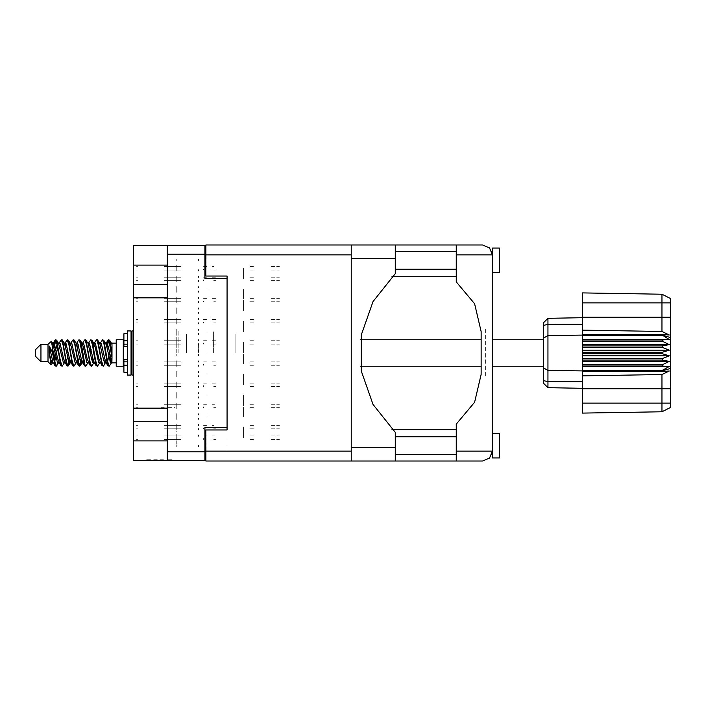 <?xml version="1.0" encoding="UTF-8"?>
<svg xmlns="http://www.w3.org/2000/svg" width="706" height="706" viewBox="0 0 706 706"><rect width="100%" height="100%" fill="white"/><g stroke="black" fill="none" stroke-linecap="round" stroke-linejoin="round"><path stroke-width="0.53" stroke-dasharray="3.53 2.65" d="M227.058 353L227.058 331.829L227.058 353M213.362 353L213.362 331.829L213.362 353M178.856 353L178.856 330.064L178.856 353M186.428 353L186.428 334.441L186.428 353M176.244 353L176.244 330.064L176.244 353M208.985 414.757L208.985 397.107L208.985 414.757M227.058 414.757L227.058 404.52L227.058 414.757M208.985 291.243L208.985 308.893L208.985 291.243M227.058 291.243L227.058 301.48L227.058 291.243M198.404 353L198.404 342.763L198.404 353M167.348 291.243L167.348 308.893L167.348 291.243M133.469 297.817L133.469 284.668M167.348 408.183L167.348 397.107L167.348 408.183M133.469 421.332L133.469 408.183M167.375 459.218L171.081 459.218L167.375 459.218M167.375 460.63L171.081 460.63L167.348 460.506L167.348 440.871L167.348 451.875M171.629 460.63L170.111 460.63M171.629 459.218L170.111 459.218M207.017 276.849L207.017 269.718L207.017 276.849M176.244 276.849L176.244 278.896L176.244 276.849M243.57 278.896L243.57 269.718L243.57 278.896M207.017 266.259L207.017 259.137L207.017 266.259M176.244 266.259L176.244 268.306L176.244 266.259M243.57 268.306L243.57 277.484L243.57 268.306M207.017 298.02L207.017 290.89L207.017 298.02M176.244 298.02L176.244 300.068L176.244 298.02M243.57 300.068L243.57 309.246L243.57 300.068M207.017 319.191L207.017 312.07L207.017 319.191M176.244 319.191L176.244 321.239L176.244 319.191M243.57 321.239L243.57 330.417L243.57 321.239M207.017 340.363L207.017 333.241L207.017 340.363M176.244 340.363L176.244 342.41L176.244 340.363M243.57 342.41L243.57 351.588L243.57 342.41M207.017 361.543L207.017 354.412L207.017 361.543M176.244 361.543L176.244 363.59L176.244 361.543M243.57 363.59L243.57 354.412L243.57 363.59M207.017 382.714L207.017 375.583L207.017 382.714M176.244 382.714L176.244 384.761L176.244 382.714M243.57 384.761L243.57 375.583L243.57 384.761M207.017 403.885L207.017 396.754L207.017 403.885M176.244 403.885L176.244 405.932L176.244 403.885M243.57 405.932L243.57 396.754L243.57 405.932M207.017 425.056L207.017 417.934L207.017 425.056M176.244 425.056L176.244 427.104L176.244 425.056M243.57 427.104L243.57 436.282L243.57 427.104M207.017 287.43L207.017 280.308L207.017 287.43M176.244 287.43L176.244 289.478L176.244 287.43M243.57 289.478L243.57 298.656L243.57 289.478M207.017 308.61L207.017 301.48L207.017 308.61M176.244 308.61L176.244 310.658L176.244 308.61M243.57 310.658L243.57 301.48L243.57 310.658M207.017 329.781L207.017 322.651L207.017 329.781M176.244 329.781L176.244 331.829L176.244 329.781M243.57 331.829L243.57 322.651L243.57 331.829M207.017 350.953L207.017 343.822L207.017 350.953M243.57 353L243.57 343.822L243.57 353M207.017 372.124L207.017 365.002L207.017 372.124M176.244 372.124L176.244 374.171L176.244 372.124M243.57 374.171L243.57 383.349L243.57 374.171M207.017 393.295L207.017 386.173L207.017 393.295M176.244 393.295L176.244 395.342L176.244 393.295M243.57 395.342L243.57 404.52L243.57 395.342M207.017 414.475L207.017 407.344L207.017 414.475M176.244 414.475L176.244 416.522L176.244 414.475M243.57 416.522L243.57 407.344L243.57 416.522M207.017 435.646L207.017 428.516L207.017 435.646M176.244 435.646L176.244 437.694L176.244 435.646M243.57 437.694L243.57 428.516L243.57 437.694M235.098 353L235.098 334.441L235.098 353M133.469 245.37L133.469 265.129M133.469 440.871L133.469 460.63M133.469 268.377L133.469 265.271M133.469 430.916L133.469 437.976M133.469 444.683L133.469 440.729M153.687 460.63L155.073 460.63L153.687 460.63M150.952 460.63L147.245 460.63L150.952 460.63M161.798 460.63L163.183 460.63L161.798 460.63M148.216 460.63L146.689 460.63M153.758 460.63L164.569 460.63M161.515 460.63L160.13 460.63L161.515 460.63M176.244 278.896L176.244 280.944L176.244 278.896M207.017 280.944L207.017 288.066L207.017 280.944M198.545 271.122L198.545 269.718L198.545 271.122M176.244 271.122L176.244 269.718L176.244 271.122M198.545 286.671L198.545 288.066L198.545 286.671M176.244 286.671L176.244 288.066L176.244 286.671M176.244 268.306L176.244 270.354L176.244 268.306M207.017 270.354L207.017 277.484L207.017 270.354M176.244 437.694L176.244 439.741L176.244 437.694M207.017 439.741L207.017 446.863L207.017 439.741M176.244 300.068L176.244 302.115L176.244 300.068M207.017 302.115L207.017 309.246L207.017 302.115M176.244 321.239L176.244 323.286L176.244 321.239M207.017 323.286L207.017 330.417L207.017 323.286M176.244 342.41L176.244 344.457L176.244 342.41M207.017 344.457L207.017 351.588L207.017 344.457M176.244 363.59L176.244 365.637L176.244 363.59M207.017 365.637L207.017 372.759L207.017 365.637M176.244 384.761L176.244 386.809L176.244 384.761M207.017 386.809L207.017 393.93L207.017 386.809M176.244 405.932L176.244 407.98L176.244 405.932M207.017 407.98L207.017 415.11L207.017 407.98M176.244 427.104L176.244 429.151L176.244 427.104M207.017 429.151L207.017 436.282L207.017 429.151M176.244 289.478L176.244 291.525L176.244 289.478M207.017 291.525L207.017 298.656L207.017 291.525M176.244 310.658L176.244 312.705L176.244 310.658M207.017 312.705L207.017 319.827L207.017 312.705M176.244 331.829L176.244 333.876L176.244 331.829M207.017 333.876L207.017 340.998L207.017 333.876M207.017 355.047L207.017 362.178L207.017 355.047M176.244 374.171L176.244 376.219L176.244 374.171M207.017 376.219L207.017 383.349L207.017 376.219M176.244 395.342L176.244 397.39L176.244 395.342M207.017 397.39L207.017 404.52L207.017 397.39M176.244 416.522L176.244 418.57L176.244 416.522M207.017 418.57L207.017 425.692L207.017 418.57M198.545 260.532L198.545 259.137L198.545 260.532M176.244 260.532L176.244 259.137L176.244 260.532M198.545 276.081L198.545 277.484L198.545 276.081M176.244 276.081L176.244 277.484L176.244 276.081M198.545 429.919L198.545 428.516L198.545 429.919M176.244 429.919L176.244 428.516L176.244 429.919M198.545 445.468L198.545 446.863L198.545 445.468M176.244 445.468L176.244 446.863L176.244 445.468M198.545 292.293L198.545 290.89L198.545 292.293M176.244 292.293L176.244 290.89L176.244 292.293M198.545 307.842L198.545 309.246L198.545 307.842M176.244 307.842L176.244 309.246L176.244 307.842M198.545 313.464L198.545 312.07L198.545 313.464M176.244 313.464L176.244 312.07L176.244 313.464M198.545 329.014L198.545 330.417L198.545 329.014M176.244 329.014L176.244 330.417L176.244 329.014M198.545 334.635L198.545 333.241L198.545 334.635M176.244 334.635L176.244 333.241L176.244 334.635M198.545 350.194L198.545 351.588L198.545 350.194M176.244 350.194L176.244 351.588L176.244 350.194M198.545 355.806L198.545 354.412L198.545 355.806M176.244 355.806L176.244 354.412L176.244 355.806M198.545 371.365L198.545 372.759L198.545 371.365M176.244 371.365L176.244 372.759L176.244 371.365M198.545 376.986L198.545 375.583L198.545 376.986M176.244 376.986L176.244 375.583L176.244 376.986M198.545 392.536L198.545 393.93L198.545 392.536M176.244 392.536L176.244 393.93L176.244 392.536M198.545 398.158L198.545 396.754L198.545 398.158M176.244 398.158L176.244 396.754L176.244 398.158M198.545 413.707L198.545 415.11L198.545 413.707M176.244 413.707L176.244 415.11L176.244 413.707M198.545 419.329L198.545 417.934L198.545 419.329M176.244 419.329L176.244 417.934L176.244 419.329M198.545 434.878L198.545 436.282L198.545 434.878M176.244 434.878L176.244 436.282L176.244 434.878M198.545 281.703L198.545 280.308L198.545 281.703M176.244 281.703L176.244 280.308L176.244 281.703M198.545 297.261L198.545 298.656L198.545 297.261M176.244 297.261L176.244 298.656L176.244 297.261M198.545 302.874L198.545 301.48L198.545 302.874M176.244 302.874L176.244 301.48L176.244 302.874M198.545 318.432L198.545 319.827L198.545 318.432M176.244 318.432L176.244 319.827L176.244 318.432M198.545 324.054L198.545 322.651L198.545 324.054M176.244 324.054L176.244 322.651L176.244 324.054M198.545 339.604L198.545 340.998L198.545 339.604M176.244 339.604L176.244 340.998L176.244 339.604M198.545 345.225L198.545 343.822L198.545 345.225M176.244 345.225L176.244 343.822L176.244 345.225M198.545 360.775L198.545 362.178L198.545 360.775M176.244 360.775L176.244 362.178L176.244 360.775M198.545 366.396L198.545 365.002L198.545 366.396M176.244 366.396L176.244 365.002L176.244 366.396M198.545 381.946L198.545 383.349L198.545 381.946M176.244 381.946L176.244 383.349L176.244 381.946M198.545 387.568L198.545 386.173L198.545 387.568M176.244 387.568L176.244 386.173L176.244 387.568M198.545 403.126L198.545 404.52L198.545 403.126M176.244 403.126L176.244 404.52L176.244 403.126M198.545 408.739L198.545 407.344L198.545 408.739M176.244 408.739L176.244 407.344L176.244 408.739M198.545 424.297L198.545 425.692L198.545 424.297M176.244 424.297L176.244 425.692L176.244 424.297M148.216 459.218L146.689 459.218M153.758 459.218L164.569 459.218M161.515 459.218L160.13 459.218L161.515 459.218M151.022 460.63L147.316 460.63L151.022 460.63M151.022 459.218L147.316 459.218L151.022 459.218M153.687 459.218L155.073 459.218L153.687 459.218M161.798 459.218L163.183 459.218L161.798 459.218M204.899 460.63L204.899 451.875M204.899 439.812L204.899 450.393L204.899 439.812M204.899 254.125L204.899 245.37M204.899 266.188L204.899 255.607L204.899 266.188M227.058 450.393L227.058 439.812L227.058 450.393M227.058 266.188L227.058 255.607L227.058 266.188M176.244 265.271L176.244 268.377M176.244 440.729L176.244 444.683M176.244 437.976L176.244 430.916M167.348 245.37L167.348 254.125M167.348 297.817L167.348 308.893L167.348 297.817M167.348 421.332L167.348 432.399L167.348 421.332M168.249 428.798L181.133 428.798L168.249 428.798M168.249 425.409L181.133 425.409L168.249 425.409M203.628 425.409L207.017 425.409L203.628 425.409M164.242 428.798L167.772 428.798L164.242 428.798M164.242 425.409L167.772 425.409L164.242 425.409M213.786 425.409L212.091 425.409L213.786 425.409M207.017 428.03L207.017 425.692L207.017 428.03M207.017 424.28L207.017 425.409L207.017 424.28M137.476 425.409L136.576 425.409L137.476 425.409M276.699 425.409L279.426 425.409L276.699 425.409M271.236 425.409L275.049 425.409L271.236 425.409M253.454 425.409L249.642 425.409L253.454 425.409M136.576 428.798L137.476 428.798L136.576 428.798M213.786 428.798L215.48 428.798L213.786 428.798M279.426 428.798L276.699 428.798L279.426 428.798M271.236 428.798L275.049 428.798L271.236 428.798M253.454 428.798L249.642 428.798L253.454 428.798M212.091 425.692L212.091 428.295L212.091 425.692M212.091 425.409L212.091 424.28L212.091 425.409M203.628 428.798L203.628 428.03L203.628 428.798M395.307 460.983L395.307 447.569M351.27 460.983L351.27 447.569M492.426 254.901L492.426 248.053M492.426 433.246L492.426 451.099L492.426 433.246M456.288 269.577L456.288 251.23L456.288 269.577M456.288 454.77L456.288 436.423L456.288 454.77M492.426 376.995L492.426 329.005L492.426 376.995M485.366 329.005L485.366 376.995L485.366 329.005M395.307 454.417L395.307 436.776L395.307 454.417M492.426 454.417L492.426 436.776L492.426 454.417M395.307 269.224L395.307 251.583L395.307 269.224M492.426 269.224L492.426 251.583L492.426 269.224M492.426 457.947L492.426 451.099M456.288 451.099L456.288 460.983M205.887 245.017L205.887 254.901M205.887 451.099L205.887 460.983M456.288 245.017L456.288 254.901M499.477 457.947L499.477 433.246M499.477 272.754L499.477 248.053M351.27 245.017L351.27 258.431M395.307 245.017L395.307 258.431M168.249 280.591L181.133 280.591L168.249 280.591M168.249 277.202L181.133 277.202L168.249 277.202M203.628 277.202L207.017 277.202L203.628 277.202L207.017 277.202L207.017 276.072L207.017 277.202L203.628 277.202L207.017 277.202L207.017 276.072L207.017 277.202L203.628 277.202L207.017 277.202L207.017 276.072L207.017 277.202L203.628 277.202M164.242 280.591L167.772 280.591L164.242 280.591M164.242 277.202L167.772 277.202L164.242 277.202M213.786 277.202L212.091 277.202L215.48 277.202L212.091 277.202L212.091 276.072L212.091 277.202L215.48 277.202L212.091 277.202L212.091 276.072L212.091 277.202L215.48 277.202L212.091 277.202L212.091 276.072L212.091 277.202L213.786 277.202M207.017 279.814L207.017 277.484L207.017 279.814M137.476 277.202L136.576 277.202L137.476 277.202M276.699 277.202L279.426 277.202L276.699 277.202M271.236 277.202L275.049 277.202L271.236 277.202M253.454 277.202L249.642 277.202L253.454 277.202M136.576 280.591L137.476 280.591L136.576 280.591M213.786 280.591L215.48 280.591L213.786 280.591M279.426 280.591L276.699 280.591L279.426 280.591M271.236 280.591L275.049 280.591L271.236 280.591M253.454 280.591L249.642 280.591L253.454 280.591M212.091 277.484L212.091 280.088L212.091 277.484M203.628 280.591L203.628 279.814L203.628 280.591M168.249 270.001L181.133 270.001L168.249 270.001M168.249 266.612L181.133 266.612L168.249 266.612M203.628 266.612L207.017 266.612L203.628 266.612M164.242 270.001L167.772 270.001L164.242 270.001M164.242 266.612L167.772 266.612L164.242 266.612M213.786 266.612L212.091 266.612L213.786 266.612M207.017 269.233L207.017 266.894L207.017 269.233M207.017 265.482L207.017 266.612L207.017 265.482M137.476 266.612L136.576 266.612L137.476 266.612M276.699 266.612L279.426 266.612L276.699 266.612M271.236 266.612L275.049 266.612L271.236 266.612M253.454 266.612L249.642 266.612L253.454 266.612M136.576 270.001L137.476 270.001L136.576 270.001M213.786 270.001L215.48 270.001L213.786 270.001M279.426 270.001L276.699 270.001L279.426 270.001M271.236 270.001L275.049 270.001L271.236 270.001M253.454 270.001L249.642 270.001L253.454 270.001M212.091 266.894L212.091 269.498L212.091 266.894M212.091 266.612L212.091 265.482L212.091 266.612M203.628 270.001L203.628 269.233L203.628 270.001M168.249 439.388L181.133 439.388L168.249 439.388M168.249 435.999L181.133 435.999L168.249 435.999M203.628 435.999L207.017 435.999L203.628 435.999L207.017 435.999L207.017 434.87L207.017 435.999L203.628 435.999M164.242 439.388L167.772 439.388L164.242 439.388M164.242 435.999L167.772 435.999L164.242 435.999M213.786 435.999L212.091 435.999L215.48 435.999L212.091 435.999L212.091 434.87L212.091 435.999L213.786 435.999M207.017 438.611L207.017 436.282L207.017 438.611M137.476 435.999L136.576 435.999L137.476 435.999M276.699 435.999L279.426 435.999L276.699 435.999M271.236 435.999L275.049 435.999L271.236 435.999M253.454 435.999L249.642 435.999L253.454 435.999M136.576 439.388L137.476 439.388L136.576 439.388M213.786 439.388L215.48 439.388L213.786 439.388M279.426 439.388L276.699 439.388L279.426 439.388M271.236 439.388L275.049 439.388L271.236 439.388M253.454 439.388L249.642 439.388L253.454 439.388M212.091 436.282L212.091 438.885L212.091 436.282M203.628 439.388L203.628 438.611L203.628 439.388M207.017 434.87L207.017 435.999L207.017 434.87M212.091 435.999L212.091 434.87L212.091 435.999M207.017 276.072L207.017 277.202L207.017 276.072M212.091 277.202L212.091 276.072L212.091 277.202M168.249 301.762L181.133 301.762L168.249 301.762M168.249 298.373L181.133 298.373L168.249 298.373M203.628 298.373L207.017 298.373L203.628 298.373L207.017 298.373L207.017 297.244L207.017 298.373L203.628 298.373L207.017 298.373L207.017 297.244L207.017 298.373L203.628 298.373L207.017 298.373L207.017 297.244L207.017 298.373L203.628 298.373M164.242 301.762L167.772 301.762L164.242 301.762M164.242 298.373L167.772 298.373L164.242 298.373M213.786 298.373L212.091 298.373L215.48 298.373L212.091 298.373L212.091 297.244L212.091 298.373L215.48 298.373L212.091 298.373L212.091 297.244L212.091 298.373L215.48 298.373L212.091 298.373L212.091 297.244L212.091 298.373L213.786 298.373M207.017 300.994L207.017 298.656L207.017 300.994M137.476 298.373L136.576 298.373L137.476 298.373M276.699 298.373L279.426 298.373L276.699 298.373M271.236 298.373L275.049 298.373L271.236 298.373M253.454 298.373L249.642 298.373L253.454 298.373M136.576 301.762L137.476 301.762L136.576 301.762M213.786 301.762L215.48 301.762L213.786 301.762M279.426 301.762L276.699 301.762L279.426 301.762M271.236 301.762L275.049 301.762L271.236 301.762M253.454 301.762L249.642 301.762L253.454 301.762M212.091 298.656L212.091 301.259L212.091 298.656M203.628 301.762L203.628 300.994L203.628 301.762M207.017 297.244L207.017 298.373L207.017 297.244M212.091 298.373L212.091 297.244L212.091 298.373M168.249 322.933L181.133 322.933L168.249 322.933M168.249 319.544L181.133 319.544L168.249 319.544M203.628 319.544L207.017 319.544L203.628 319.544L207.017 319.544L207.017 318.415L207.017 319.544L203.628 319.544L207.017 319.544L207.017 318.415L207.017 319.544L203.628 319.544L207.017 319.544L207.017 318.415L207.017 319.544L203.628 319.544M164.242 322.933L167.772 322.933L164.242 322.933M164.242 319.544L167.772 319.544L164.242 319.544M213.786 319.544L212.091 319.544L215.48 319.544L212.091 319.544L212.091 318.415L212.091 319.544L215.48 319.544L212.091 319.544L212.091 318.415L212.091 319.544L215.48 319.544L212.091 319.544L212.091 318.415L212.091 319.544L213.786 319.544M207.017 322.165L207.017 319.827L207.017 322.165M137.476 319.544L136.576 319.544L137.476 319.544M276.699 319.544L279.426 319.544L276.699 319.544M271.236 319.544L275.049 319.544L271.236 319.544M253.454 319.544L249.642 319.544L253.454 319.544M136.576 322.933L137.476 322.933L136.576 322.933M213.786 322.933L215.48 322.933L213.786 322.933M279.426 322.933L276.699 322.933L279.426 322.933M271.236 322.933L275.049 322.933L271.236 322.933M253.454 322.933L249.642 322.933L253.454 322.933M212.091 319.827L212.091 322.43L212.091 319.827M203.628 322.933L203.628 322.165L203.628 322.933M207.017 318.415L207.017 319.544L207.017 318.415M212.091 319.544L212.091 318.415L212.091 319.544M168.249 344.104L181.133 344.104L168.249 344.104M168.249 340.716L181.133 340.716L168.249 340.716M203.628 340.716L207.017 340.716L203.628 340.716L207.017 340.716L207.017 339.595L207.017 340.716L203.628 340.716L207.017 340.716L207.017 339.595L207.017 340.716L203.628 340.716M164.242 344.104L167.772 344.104L164.242 344.104M164.242 340.716L167.772 340.716L164.242 340.716M213.786 340.716L212.091 340.716L215.48 340.716L212.091 340.716L212.091 339.595L212.091 340.716L215.48 340.716L212.091 340.716L212.091 339.595L212.091 340.716L213.786 340.716M207.017 343.337L207.017 340.998L207.017 343.337M137.476 340.716L136.576 340.716L137.476 340.716M276.699 340.716L279.426 340.716L276.699 340.716M271.236 340.716L275.049 340.716L271.236 340.716M253.454 340.716L249.642 340.716L253.454 340.716M136.576 344.104L137.476 344.104L136.576 344.104M213.786 344.104L215.48 344.104L213.786 344.104M279.426 344.104L276.699 344.104L279.426 344.104M271.236 344.104L275.049 344.104L271.236 344.104M253.454 344.104L249.642 344.104L253.454 344.104M212.091 340.998L212.091 343.601L212.091 340.998M203.628 344.104L203.628 343.337L203.628 344.104M207.017 339.595L207.017 340.716L207.017 339.595M212.091 340.716L212.091 339.595L212.091 340.716M168.249 365.284L181.133 365.284L168.249 365.284M168.249 361.896L181.133 361.896L168.249 361.896M203.628 361.896L207.017 361.896L203.628 361.896L207.017 361.896L207.017 360.766L207.017 361.896L203.628 361.896L207.017 361.896L207.017 360.766L207.017 361.896L203.628 361.896M164.242 365.284L167.772 365.284L164.242 365.284M164.242 361.896L167.772 361.896L164.242 361.896M213.786 361.896L212.091 361.896L215.48 361.896L212.091 361.896L212.091 360.766L212.091 361.896L215.48 361.896L212.091 361.896L212.091 360.766L212.091 361.896L213.786 361.896M207.017 364.508L207.017 362.178L207.017 364.508M137.476 361.896L136.576 361.896L137.476 361.896M276.699 361.896L279.426 361.896L276.699 361.896M271.236 361.896L275.049 361.896L271.236 361.896M253.454 361.896L249.642 361.896L253.454 361.896M136.576 365.284L137.476 365.284L136.576 365.284M213.786 365.284L215.48 365.284L213.786 365.284M279.426 365.284L276.699 365.284L279.426 365.284M271.236 365.284L275.049 365.284L271.236 365.284M253.454 365.284L249.642 365.284L253.454 365.284M212.091 362.178L212.091 364.781L212.091 362.178M203.628 365.284L203.628 364.508L203.628 365.284M207.017 360.766L207.017 361.896L207.017 360.766M212.091 361.896L212.091 360.766L212.091 361.896M168.249 386.456L181.133 386.456L168.249 386.456M168.249 383.067L181.133 383.067L168.249 383.067M203.628 383.067L207.017 383.067L203.628 383.067L207.017 383.067L207.017 381.937L207.017 383.067L203.628 383.067L207.017 383.067L207.017 381.937L207.017 383.067L203.628 383.067L207.017 383.067L207.017 381.937L207.017 383.067L203.628 383.067M164.242 386.456L167.772 386.456L164.242 386.456M164.242 383.067L167.772 383.067L164.242 383.067M213.786 383.067L212.091 383.067L215.48 383.067L212.091 383.067L212.091 381.937L212.091 383.067L215.48 383.067L212.091 383.067L212.091 381.937L212.091 383.067L215.48 383.067L212.091 383.067L212.091 381.937L212.091 383.067L213.786 383.067M207.017 385.679L207.017 383.349L207.017 385.679M137.476 383.067L136.576 383.067L137.476 383.067M276.699 383.067L279.426 383.067L276.699 383.067M271.236 383.067L275.049 383.067L271.236 383.067M253.454 383.067L249.642 383.067L253.454 383.067M136.576 386.456L137.476 386.456L136.576 386.456M213.786 386.456L215.48 386.456L213.786 386.456M279.426 386.456L276.699 386.456L279.426 386.456M271.236 386.456L275.049 386.456L271.236 386.456M253.454 386.456L249.642 386.456L253.454 386.456M212.091 383.349L212.091 385.953L212.091 383.349M203.628 386.456L203.628 385.679L203.628 386.456M207.017 381.937L207.017 383.067L207.017 381.937M212.091 383.067L212.091 381.937L212.091 383.067M168.249 407.627L174.691 407.627M168.249 404.238L181.133 404.238L168.249 404.238M203.628 404.238L207.017 404.238L203.628 404.238L207.017 404.238L207.017 403.108L207.017 404.238L203.628 404.238M164.242 407.627L161.092 407.627M164.242 404.238L167.772 404.238L164.242 404.238M213.786 404.238L212.091 404.238L215.48 404.238L212.091 404.238L212.091 403.108L212.091 404.238L213.786 404.238M207.017 406.859L207.017 404.52M137.476 404.238L136.576 404.238L137.476 404.238M276.699 404.238L279.426 404.238L276.699 404.238M271.236 404.238L275.049 404.238M253.454 404.238L249.642 404.238L253.454 404.238M136.576 407.627L137.476 407.627L136.576 407.627M213.786 407.627L215.48 407.627L213.786 407.627M279.426 407.627L276.699 407.627L279.426 407.627M271.236 407.627L275.049 407.627L271.236 407.627M253.454 407.627L249.642 407.627L253.454 407.627M212.091 404.52L212.091 407.124L212.091 404.52M203.628 407.627L203.628 406.859L203.628 407.627M207.017 403.108L207.017 404.238"/><path stroke-width="1.06" d="M167.348 265.129L133.469 265.129L133.469 440.871L167.348 440.871M351.27 254.901L205.887 254.901L205.887 276.072L227.058 276.072L227.058 429.928L227.058 427.598L204.899 427.598L204.899 460.63L133.469 460.63L133.469 440.871M133.469 265.129L133.469 245.37L204.899 245.37L204.899 278.402L227.058 278.402L227.058 276.072M167.348 460.63L167.348 245.37M492.426 433.246L499.477 433.246L499.477 457.947L492.426 457.947L492.426 451.099L489.532 458.088L482.542 460.983L456.288 460.983L456.288 451.099L492.426 451.099L492.426 254.901L456.288 254.901L456.288 245.017L482.542 245.017L489.532 247.912L492.426 254.901L492.426 248.053L499.477 248.053L499.477 272.754L492.426 272.754M456.288 245.017L395.307 245.017L395.307 273.654L373.042 301.515L361.243 335.165L361.243 370.835L373.042 404.485L395.307 432.346L395.307 460.983L205.887 460.983L205.887 429.928L227.058 429.928M205.887 254.901L205.887 245.017L351.27 245.017L351.27 460.983M40.948 361.754L40.948 344.246L35.3 349.894L35.3 356.106L40.948 361.754L48.008 361.754L51.114 364.861L52.465 363.016M40.948 344.246L48.008 344.246L48.008 361.754M112.016 362.284L112.016 362.796M116.252 353L116.252 366.202L123.312 366.202L123.312 339.798L116.252 339.798L116.252 353M57.61 362.734L56.665 365.823L56.224 366.202L55.633 365.549L52.447 347.361L52.447 352.32L49.27 346.019L49.27 353.168L51.114 364.861M112.016 352.444L112.016 344.457L109.598 340.177L112.016 352.444L112.016 357.545L109.006 340.451L108.415 339.798L107.833 340.451L106.553 345.816M543.664 338.086L547.971 335.482L547.971 387.682L543.664 383.376L543.664 322.624L547.971 318.318L582.476 317.709L547.971 318.318L547.971 335.482L582.476 335.121L582.476 353.706L662.228 353.706L662.228 352.294L669.288 350.176L662.228 347.308L662.228 345.931L669.288 344.652L662.228 341.183L662.228 339.904L669.288 339.524L662.228 335.121L582.476 335.121L582.476 330.134L661.928 331.485L661.928 294.27L670.7 298.656L670.7 407.344L661.928 411.73L582.476 413.116L582.476 403.108L661.928 403.108L661.928 374.515L582.476 375.866L582.476 403.108M582.476 370.368L582.476 370.879L662.228 370.879L662.228 370.368L582.476 370.368L582.476 366.096L662.228 366.096L662.228 364.817L582.476 364.817L582.476 366.096M582.476 353.706L582.476 360.069L662.228 360.069L662.228 358.692L669.288 355.824L662.228 353.706M670.7 337.671L662.228 335.121L662.228 334.494L582.476 334.494M582.476 330.134L582.476 317.241L670.7 317.241M670.7 302.892L582.476 302.892L582.476 292.884L661.928 294.27L670.7 298.656M582.476 364.817L582.476 360.069M543.664 367.914L547.971 370.518L582.476 370.879L582.476 371.506L662.228 371.506L662.228 370.879L670.7 368.329M670.7 407.344L661.928 411.73L661.928 403.108L670.7 403.108M127.407 333.735L123.877 333.735L123.877 346.381L127.407 346.346M127.407 359.654L123.877 359.654L123.877 372.265L127.407 372.265M127.407 353L127.407 375.018L131.069 375.018L131.069 330.982L127.407 330.982L127.407 353M131.069 331.97L132.057 330.982L132.057 375.018L133.469 375.018M112.016 363.016L110.401 362.522L106.871 347.114L105.679 343.443L104.664 343.266M100.402 363.016L98.637 362.522L95.107 347.114L93.342 342.984M88.647 363.016L86.873 362.522L83.352 347.114L82.152 343.443L81.137 343.266M76.883 363.016L75.11 362.522L70.406 343.478L68.429 340.177L67.246 339.798L69.011 345.243L72.541 365.549L73.865 366.202L72.1 360.757L68.429 340.177M65.12 363.016L63.355 362.522L58.642 343.478L56.665 340.177L55.483 339.798L57.248 345.243L60.778 365.549L62.102 366.202L60.337 360.757L56.665 340.177M112.016 357.545L111.875 362.522L108.345 347.114L107.171 343.478L106.58 342.984L105.847 343.751M106.553 360.184L103.72 365.823L102.088 365.823L98.937 358.886L95.407 343.478L93.642 342.984M93.642 363.016L91.956 365.823L90.324 365.823L87.173 358.886L83.643 343.478L81.587 342.984M81.605 360.184L80.193 365.823L78.56 365.823L75.41 358.886L71.88 343.478L71.288 342.984L69.373 343.266M69.841 360.184L68.429 365.823L66.796 365.823L63.646 358.886L60.116 343.478L58.351 342.984M107.03 362.734L106.006 362.557L104.815 358.886L101.285 343.478L99.52 342.984M95.266 362.734L94.242 362.557L93.051 358.886L89.521 343.478L87.756 342.984M76.883 342.984L78.56 340.177L79.01 339.798L79.602 340.451L84.446 365.823L81.287 358.886L77.757 343.478L75.992 342.984M72.683 365.823L69.523 358.886L66.002 343.478L64.228 342.984M60.919 365.823L57.76 358.886L54.238 343.478L53.647 342.984L52.915 343.751M105.679 362.557L105.106 363.016L104.523 362.522L103.341 358.886L99.802 343.443L97.393 339.798L96.201 340.177L94.525 342.984M94.083 362.249L93.342 363.016L92.76 362.522L91.586 358.886L88.038 343.443L85.629 339.798L84.446 340.177L82.761 342.984M82.152 362.557L81.587 363.016L80.996 362.522L79.822 358.886L76.274 343.443L73.865 339.798L72.683 340.177L70.997 342.984M70.997 363.016L69.232 362.522L64.511 343.443L62.102 339.798L60.919 340.177L59.233 342.984M59.233 363.016L57.468 362.522L52.765 343.478L51.414 341.236L52.447 347.361M56.224 366.202L55.033 365.823L53.056 362.522L49.27 346.019M105.476 353L107.833 365.549L109.156 366.202L107.391 360.757L103.861 340.451L102.538 339.798L104.303 345.243L105.476 353M87.756 363.016L86.079 365.823L85.629 366.202L85.038 365.549L81.508 345.243L80.334 340.451L79.01 339.798M93.713 353L96.069 365.549L97.393 366.202L95.628 360.757L92.098 340.451L90.774 339.798L92.539 345.243L93.713 353M53.621 345.816L55.483 339.798M55.853 340.054L54.062 347.661M55.033 365.823L52.447 352.32M66.796 365.823L63.134 345.243L61.369 339.798M67.979 366.202L66.214 360.757L62.552 340.177M81.172 358.339L79.381 365.946M78.56 365.823L74.898 345.243L73.133 339.798M79.743 366.202L77.978 360.757L74.315 340.177M90.324 365.823L86.653 345.243L84.888 339.798M91.506 366.202L89.741 360.757L86.079 340.177M102.088 365.823L98.416 345.243L96.651 339.798M103.27 366.202L101.505 360.757L97.843 340.177M108.786 340.054L106.994 347.661M53.356 363.016L51.591 362.522L49.27 353.168M456.288 451.099L456.288 424.138L474.573 402.235L481.13 374.454L481.13 331.546L474.573 303.765L456.288 281.862L456.288 254.901M110.021 361.684L110.577 358.339M65.384 345.816L65.861 343.266M78.145 344.316L77.589 347.661M88.912 345.816L89.38 343.266M68.844 361.684L67.617 365.946M92.927 358.339L92.371 361.684M93.368 360.184L92.901 362.734M105.132 360.184L104.664 362.734M57.089 344.316L55.853 349.179M79.381 356.821L78.145 361.684M67.617 356.821L66.382 361.684M55.853 356.821L54.618 361.684M109.518 353L107.55 361.684M133.469 284.668L167.348 284.668M133.469 408.183L167.348 408.183M167.348 297.817L133.469 297.817M167.348 421.332L133.469 421.332M205.887 450.393L204.899 450.393M204.899 255.607L205.887 255.607M492.426 251.583L491.72 251.23L492.426 254.901M492.047 453.817L491.72 454.77L492.426 454.417M395.307 454.417L456.288 454.417M395.307 436.776L456.288 436.776M395.307 269.224L456.288 269.224M395.307 251.583L456.288 251.583M456.288 429.222L391.954 429.222M391.954 276.778L456.288 276.778M456.288 460.983L395.307 460.983M492.426 451.099L492.303 452.652M111.283 363.016L109.156 366.202M64.228 363.016L62.102 366.202M75.992 363.016L73.865 366.202M84.446 365.823L85.629 366.202M99.52 363.016L97.393 366.202M65.12 342.984L67.246 339.798M88.647 342.984L90.774 339.798M100.402 342.984L102.538 339.798M109.598 340.177L108.415 339.798M112.016 344.457L112.016 342.984L111.283 342.984M48.008 344.246L51.414 341.236M91.145 349.179L90.403 353M67.617 349.179L66.876 353M55.121 353L54.062 358.339M94.083 343.751L93.368 345.816M82.32 343.751L81.605 345.816M70.556 343.751L69.841 345.816M57.645 347.661L56.586 353M582.476 371.506L582.476 375.866M662.228 366.096L669.288 366.476L662.228 370.368M662.228 360.069L669.288 361.348L662.228 364.817M582.476 358.692L662.228 358.692M582.476 352.294L662.228 352.294M582.476 347.308L662.228 347.308M582.476 345.931L662.228 345.931M582.476 341.183L662.228 341.183M582.476 339.904L662.228 339.904M582.476 302.892L582.476 317.241M559.364 387.885L554.316 387.797M582.476 388.291L547.971 387.682L543.664 383.376M582.476 335.632L662.228 335.632M662.228 371.506L669.288 371.021L661.928 374.515M661.928 331.485L669.288 334.979L662.228 334.494M582.476 339.524L669.288 339.524M582.476 344.652L669.288 344.652M582.476 350.176L669.288 350.176M582.476 355.824L669.288 355.824M582.476 361.348L669.288 361.348M582.476 366.476L669.288 366.476M204.899 254.125L167.348 254.125M167.348 451.875L204.899 451.875M204.899 439.812L205.887 439.812M205.887 266.188L204.899 266.188M205.887 451.099L351.27 451.099M395.307 447.569L351.27 447.569M395.307 258.431L351.27 258.431M670.7 388.759L582.476 388.759M543.664 380.658L547.971 381.664L582.476 381.805M582.476 324.195L547.971 324.336L543.664 325.342M127.407 340.751L123.877 340.751M127.407 365.249L123.877 365.249M127.407 361.86L123.877 361.86M127.407 344.14L123.877 344.14M395.307 245.017L351.27 245.017M360.563 366.202L481.13 366.202M492.426 366.202L543.664 366.202M112.016 362.884L116.252 362.884M123.312 361.19L123.877 361.19M123.312 344.81L123.877 344.81M112.016 343.116L116.252 343.116M360.563 339.798L481.13 339.798M492.426 339.798L543.664 339.798M105.679 343.443L103.72 340.177M93.916 343.443L91.956 340.177M82.152 343.443L80.193 340.177M106.58 342.984L105.397 342.984M107.965 340.177L106.006 343.443M107.965 365.823L106.006 362.557M96.201 365.823L94.242 362.557M55.033 340.177L53.356 342.984M81.878 363.016L80.193 365.823M70.115 363.016L68.429 365.823M58.351 363.016L56.665 365.823M106.58 363.016L105.106 363.016M94.816 363.016L93.342 363.016M82.761 363.016L81.587 363.016M53.647 342.984L52.465 342.984M127.407 346.381L123.877 346.381M127.407 359.619L123.877 359.619M131.069 374.03L132.057 375.018M132.057 330.982L133.469 330.982"/></g></svg>
